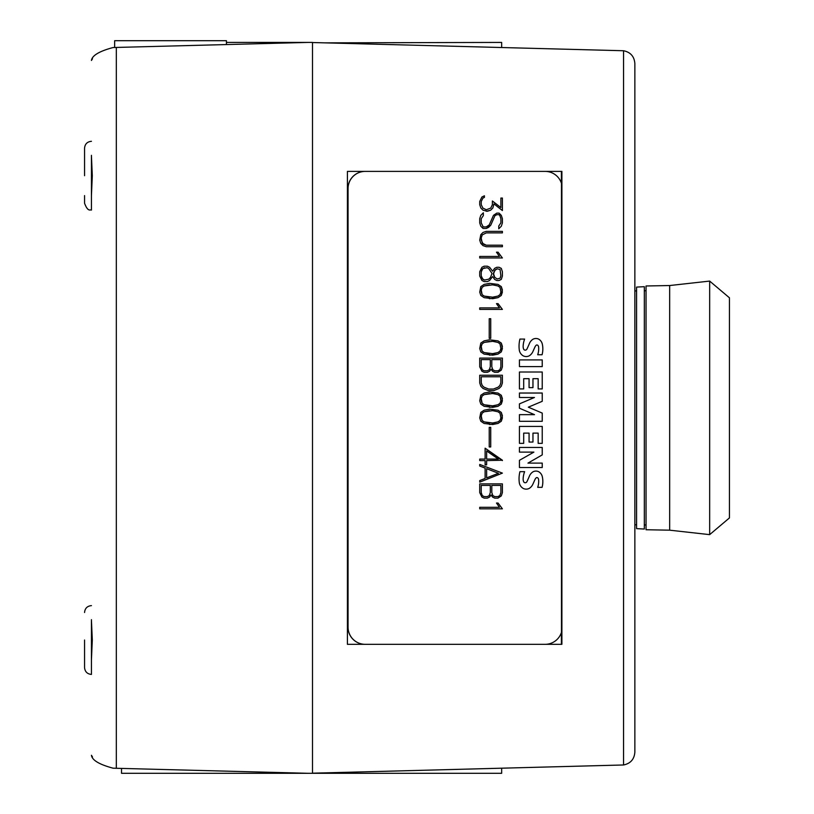 <?xml version="1.0" encoding="UTF-8"?>
<svg xmlns="http://www.w3.org/2000/svg" width="814" height="814" viewBox="0 0 814 814"><rect width="100%" height="100%" fill="white"/><g stroke="black" fill="none" stroke-linecap="round" stroke-linejoin="round"><path stroke-width="1.22" d="M669.657 530.179L669.657 285.541L709.666 281.084L709.666 534.635L669.657 530.179L646.041 529.741L646.041 285.979L669.657 285.541M709.666 534.635L729.446 517.918L729.446 297.802L709.666 281.084M312.495 773.188L623.555 764.977L623.555 50.743C630.514 52.188 634.289 56.451 634.859 63.543L634.859 752.177C634.289 759.269 630.514 763.532 623.555 764.977C630.514 763.532 634.289 759.269 634.859 752.177L634.859 63.543C634.289 56.451 630.514 52.188 623.555 50.743L312.495 42.532M644.322 529.039L644.322 286.681L636.579 287.088L636.579 528.632L644.322 529.039M114.652 47.487L114.652 40.7L226.434 40.7L226.434 44.556M84.554 640.018L84.554 667.541L84.554 640.018M84.554 175.702L84.554 148.179L84.554 175.702M91.433 620.115L92.308 640.018L91.433 659.93M91.433 155.789L92.308 175.702L91.433 195.604M84.554 659.93L84.554 667.541L84.554 659.93M84.554 195.604L84.554 203.215L84.554 195.604M226.434 42.42L308.119 42.42L113.115 47.527C99.349 51.201 92.124 55.515 91.433 60.44L92.481 58.781M92.481 756.939L91.433 755.28C92.124 760.205 99.349 764.519 113.115 768.192L308.119 773.3L121.53 773.3L121.53 768.416M91.433 210.093C90.466 209.127 88.105 212.739 84.554 203.215C88.105 212.739 90.466 209.127 91.433 210.093L91.433 155.332M545.136 171.398A17.196 17.135 -90 0 1 561.477 183.415L561.477 632.305A17.196 17.135 -90 0 1 545.136 644.322M365.191 644.322A17.196 17.135 -90 0 1 348.056 627.126L348.056 188.594A17.196 17.135 -90 0 1 365.191 171.398M479.721 483.892L502.391 483.892L502.391 492.633L501.302 495.889L497.985 498.117L494.698 498.117L492.49 497.028L491.066 494.932L489.621 497.028L487.413 498.117L484.127 498.117L481.929 497.039L479.721 492.633L479.721 483.892L502.38 483.892L502.391 492.633L501.302 495.889M485.113 448.188L502.391 460.225L486.63 460.592L486.63 464.845L485.113 464.845L485.113 460.592L479.721 460.592L479.721 459.076L485.113 459.076L485.113 448.188L502.38 460.592M480.809 412.423L484.096 410.215L489.438 409.147L498.015 410.215L501.302 412.423L502.391 415.73L501.302 421.225L498.015 423.453L492.674 424.501L484.096 423.453L480.809 421.225L479.721 417.918L480.809 412.423M479.721 375.244L502.391 375.244L502.391 382.946L501.302 386.223L499.104 388.451L493.752 390.598L488.359 390.598L483.007 388.451L480.809 386.223L479.721 382.946L479.721 375.244L502.38 375.244L502.391 382.946L501.302 386.223M480.809 343.081L484.096 340.873L489.438 339.804L498.015 340.873L501.302 343.081L502.391 346.388L501.302 351.892L498.015 354.11L492.674 355.169L484.096 354.11L480.809 351.892L479.721 348.585L480.809 343.081M479.721 307.885L499.46 307.885L496.479 303.642L498.076 303.642L502.391 309.401L479.721 309.401L479.721 307.885L499.45 307.885M481.929 267.297L484.127 266.198L487.413 266.198L489.621 267.297L492.653 271.204L494.607 268.345L496.805 267.267L499.043 267.267L501.302 268.376L502.391 271.723L502.391 276.038L501.302 279.375L499.043 280.504L496.805 280.504L494.607 279.406L492.653 276.546L489.621 280.474L487.413 281.552L484.127 281.552L481.929 280.474L479.721 276.038L479.721 271.723L481.929 267.297M483.007 232.448L486.263 231.369L502.391 231.369L502.391 232.885L486.314 232.885L482.254 234.89L481.227 238.003L481.227 240.069L483.231 244.159L486.314 245.207L502.391 245.207L502.391 246.723L486.263 246.723L483.007 245.625L480.809 243.417L479.721 240.14L480.809 234.666L483.007 232.448M481.908 197.029L484.401 195.787L484.401 197.385L482.926 198.107L481.227 201.546L481.227 204.64L482.875 208.089L486.324 209.737L490.771 208.089L492.399 204.64L492.399 200.997L500.885 207.57L500.885 198.046L502.391 198.046L502.391 210.551L493.945 203.887L492.857 207.977L490.649 210.195L487.383 211.274L483.007 210.195L480.809 207.977L479.721 204.701L479.721 201.455L481.908 197.029M480.799 215.364L483.353 212.79L483.353 215.568L481.227 218.732L481.227 222.873L483.211 226.923L486.212 226.923L489.245 224.888L493.477 215.334L496.794 213.115L499.074 213.115L501.302 215.364L502.391 218.64L502.391 222.944L501.312 226.221L498.758 228.775L498.758 225.997L500.885 222.843L500.885 218.701L499.847 215.598L498.901 214.652L496.937 214.652L494.953 215.659L490.761 225.183L488.573 227.371L486.375 228.439L483.038 228.439L480.809 226.221L479.721 222.944L479.721 218.64L480.799 215.364M479.721 256.441L499.46 256.441L496.479 252.187L498.076 252.187L502.391 257.957L479.721 257.957L479.721 256.441L499.45 256.441M480.809 286.62L484.096 284.412L489.438 283.343L498.015 284.412L501.302 286.62L502.391 289.926L501.302 295.431L498.015 297.649L492.674 298.707L484.096 297.649L480.809 295.431L479.721 292.124L480.809 286.62M489.224 318.712L490.73 318.712L490.73 338.309L489.224 338.309L489.224 318.712L490.72 318.712L490.72 338.309L489.224 338.309M479.721 358.089L502.391 358.089L502.391 366.829L501.302 370.085L497.985 372.313L494.698 372.313L492.49 371.235L491.066 369.129L489.621 371.235L487.413 372.313L484.127 372.313L481.929 371.235L479.721 366.829L479.721 358.089L502.38 358.089L502.391 366.829L501.302 370.085M480.809 395.278L484.096 393.06L489.438 392.002L498.015 393.06L501.302 395.278L502.391 398.575L501.302 404.08L498.015 406.308L492.674 407.356L484.096 406.308L480.809 404.08L479.721 400.773L480.809 395.278M489.224 427.36L490.73 427.36L490.73 446.957L489.224 446.957L489.224 427.36L490.72 427.36L490.72 446.957L489.224 446.957M479.721 464.428L502.391 473.117L479.721 482.142L479.721 480.575L485.113 478.469L485.113 468.101L479.721 466.015L479.721 464.428L502.391 473.117L479.721 482.132M479.721 507.305L499.46 507.305L496.479 503.052L498.076 503.052L502.391 508.821L479.721 508.821L479.721 507.305L499.45 507.305M519.434 447.456L542.246 447.456L542.246 454.884L527.96 463.115L542.246 463.115L542.246 467.521L519.434 467.521L519.434 460.327L533.892 452.116L519.434 452.116L519.434 447.456L542.226 447.456L542.246 454.884L527.96 463.115M519.434 393.03L542.246 393.03L542.246 401.302L528.337 407.173L542.246 413.095L542.246 421.306L519.434 421.306L519.434 414.652L534.503 414.652L519.434 408.221L519.434 403.876L534.452 397.486L519.434 397.486L519.434 393.03L542.226 393.03L542.246 401.302L528.327 407.173L542.246 413.095L542.226 421.306L519.434 421.306M519.434 359.92L542.246 359.92L542.246 366.605L519.434 366.605L519.434 359.92L542.226 359.92L542.226 366.605L519.434 366.605M519.932 339.072L524.623 339.072A23.728 23.647 90 0 0 523.148 346.042A6.746 6.726 90 0 0 523.667 349.125A1.689 1.689 90 0 0 525.213 350.152L525.213 350.152A1.943 1.943 90 0 0 526.902 349.125A105.779 105.413 90 0 0 529.354 343.661A9.29 9.259 -90 0 1 533.007 339.224A6.268 6.247 -90 0 1 538.726 339.153A7.58 7.56 -90 0 1 542.327 344.149A22.273 22.192 -90 0 1 542.073 354.741L537.698 354.741A17.877 17.816 90 0 0 538.603 347.018A2.696 2.686 90 0 0 537.698 345.228A1.353 1.353 90 0 0 536.304 345.126A6.095 6.074 90 0 0 534.818 347.293L532.966 351.414A9.656 9.615 -90 0 1 529.232 355.82A6.675 6.654 -90 0 1 523.28 355.871A8.201 8.171 -90 0 1 519.383 350.651A29.202 29.101 -90 0 1 519.932 339.072L524.613 339.072A23.728 23.647 90 0 0 523.137 346.042L523.148 346.042A6.746 6.726 90 0 0 523.646 349.125A1.689 1.689 90 0 0 525.203 350.152L525.203 350.152M519.434 372.008L542.226 372.008L542.246 388.919L538.156 388.919L538.156 378.683L532.966 378.683L532.966 387.627L529.069 387.627L529.069 378.683L523.697 378.683L523.697 388.919L519.434 388.919L519.434 372.008L542.246 372.008L542.226 388.919L538.156 388.919M519.434 426.434L542.226 426.434L542.246 443.355L538.156 443.355L538.156 433.119L532.966 433.119L532.966 442.053L529.069 442.053L529.069 433.119L523.697 433.119L523.697 443.355L519.434 443.355L519.434 426.434L542.246 426.434L542.226 443.355L538.156 443.355M519.932 471.662L524.623 471.662A23.728 23.647 90 0 0 523.148 478.632A6.746 6.726 90 0 0 523.667 481.715A1.689 1.689 90 0 0 525.213 482.743L525.213 482.743A1.943 1.943 90 0 0 526.902 481.715A105.779 105.413 90 0 0 529.354 476.251A9.29 9.259 -90 0 1 533.007 471.815A6.268 6.247 -90 0 1 538.726 471.744A7.58 7.56 -90 0 1 542.327 476.739A22.273 22.192 -90 0 1 542.073 487.332L537.698 487.332A17.877 17.816 90 0 0 538.603 479.609A2.696 2.686 90 0 0 537.698 477.818A1.353 1.353 90 0 0 536.304 477.716A6.095 6.074 90 0 0 534.818 479.884L532.966 484.004A9.656 9.615 -90 0 1 529.232 488.41A6.675 6.654 -90 0 1 523.28 488.461A8.201 8.171 -90 0 1 519.383 483.241A29.202 29.101 -90 0 1 519.932 471.662L524.613 471.662A23.728 23.647 90 0 0 523.137 478.632L523.148 478.632A6.746 6.726 90 0 0 523.646 481.715A1.689 1.689 90 0 0 525.203 482.743L525.203 482.743M491.798 485.409L491.798 492.562L492.836 495.594L494.81 496.601L497.873 496.601L499.847 495.594L500.885 492.562L500.885 485.409L491.809 485.409L491.809 492.562L492.846 495.594L494.8 496.601M481.216 485.409L481.216 492.562L482.254 495.594L484.238 496.601L487.301 496.601L489.265 495.594L490.303 492.562L490.303 485.409L481.227 485.409L481.227 492.562L482.264 495.594L484.218 496.601M491.056 494.932L489.621 497.028L487.403 498.117L484.127 498.117M494.698 498.117L497.975 498.117L501.292 495.889M486.63 450.946L486.63 459.076L498.29 459.076L486.63 450.946L486.619 459.076M479.721 460.592L485.103 460.592M485.103 459.076L479.721 459.076M486.619 460.592L486.619 464.845L485.113 464.845M492.623 422.985L497.863 421.917L500 420.482L500.885 417.867L500 413.166L497.863 411.731L492.623 410.663L484.279 411.731L482.142 413.166L481.257 415.801L482.142 420.482L484.279 421.917L492.623 422.985M489.438 424.501L498.015 423.453L501.302 421.225M489.509 410.663L484.269 411.731L482.132 413.166L481.257 415.801M489.509 422.985L484.269 421.917L482.132 420.482L481.257 417.867M481.237 415.801L481.237 417.867M501.292 421.225L502.391 417.918L501.292 412.423L498.015 410.215L489.438 409.147M481.257 376.79L481.247 382.702L482.142 385.398L483.862 387.128L488.654 389.051L493.457 389.051L498.239 387.128L499.949 385.398L500.854 382.702L500.854 376.79L481.257 376.79L481.257 382.702L482.163 385.398L483.872 387.128L488.644 389.051M488.359 390.598L493.742 390.598L499.094 388.451L501.292 386.223M492.623 353.652L497.863 352.574L500 351.149L500.885 348.524L500 343.823L497.863 342.399L492.623 341.32L484.279 342.399L482.142 343.823L481.257 346.459L482.142 351.149L484.279 352.574L492.623 353.652M489.438 355.169L498.015 354.11L501.302 351.892M489.509 341.32L484.269 342.399L482.132 343.823L481.257 346.459M489.509 353.652L484.269 352.574L482.132 351.149L481.257 348.524M481.237 346.459L481.237 348.524M501.292 351.892L502.391 348.585L501.292 343.081L498.015 340.873L489.438 339.804M479.721 309.401L502.38 309.401L498.056 303.642L496.479 303.642M497.191 278.937L500.05 278.276L500.885 275.783L500.05 269.475L497.191 268.803L495.523 269.617L493.376 273.239L494.77 277.371L497.191 278.937L494.759 277.371L493.365 274.511L494.759 270.39L497.191 268.803M484.483 280.036L488.705 279.222L490.516 277.391L492.012 273.412L488.705 268.549L487.047 267.714L482.814 268.549L481.227 271.957L481.227 275.793L482.142 278.51L484.483 280.036L482.794 279.222L481.216 275.793L481.216 271.957L482.132 269.241L484.462 267.714M496.805 280.504L499.033 280.504L501.292 279.375L502.38 276.038L502.38 271.723L501.292 268.376L499.033 267.267L496.805 267.267M484.127 281.552L487.403 281.552L489.621 280.474L492.653 276.546M492.653 271.204L489.621 267.297L487.403 266.198L484.127 266.198M486.304 245.207L482.244 243.183L481.206 238.003L482.244 234.89L486.314 232.885M486.263 246.723L502.38 246.723L502.38 245.207M502.38 232.885L502.38 231.369L486.263 231.369M500.864 207.57L492.399 201.007M502.38 210.541L502.38 198.046L500.885 198.046M493.925 203.887L492.857 207.977M486.263 211.274L490.649 210.195L492.836 207.977M486.314 209.737L482.855 208.089L481.216 204.64L481.216 201.546L482.916 198.107L484.401 197.385L484.391 195.787M498.758 228.765L501.312 226.221L502.38 222.944L502.38 218.64L501.282 215.364L499.053 213.115L496.794 213.115M496.927 214.652L494.953 215.659M483.038 228.439L486.365 228.439L490.761 225.183L494.932 215.659M483.19 226.923L481.216 222.873L481.216 218.732L483.353 215.568L483.343 212.8M479.721 257.957L502.38 257.957L498.056 252.187L496.479 252.187M492.623 297.181L497.863 296.113L500 294.688L500.885 292.063L500 287.362L497.863 285.938L492.623 284.859L484.279 285.938L482.142 287.362L481.257 289.998L482.142 294.688L484.279 296.113L492.623 297.181M489.438 298.707L498.015 297.649L501.302 295.431M489.509 284.859L484.269 285.938L482.132 287.362L481.257 289.998M489.509 297.181L484.269 296.113L482.132 294.688L481.257 292.063M481.237 289.998L481.237 292.063M501.292 295.431L502.391 292.124L501.292 286.62L498.015 284.412L489.438 283.343M491.798 359.615L491.798 366.758L492.836 369.79L494.81 370.797L497.873 370.797L499.847 369.79L500.885 366.758L500.885 359.615L491.809 359.615L491.809 366.758L492.846 369.79L494.8 370.797M481.216 359.615L481.216 366.758L482.254 369.79L484.238 370.797L487.301 370.797L489.265 369.79L490.303 366.758L490.303 359.615L481.227 359.615L481.227 366.758L482.264 369.79L484.218 370.797M491.056 369.129L489.621 371.235L487.403 372.313L484.127 372.313M494.698 372.313L497.975 372.313L501.292 370.085M492.623 405.84L497.863 404.762L500 403.337L500.885 400.722L500 396.011L497.863 394.587L492.623 393.518L484.279 394.587L482.142 396.011L481.257 398.646L482.142 403.337L484.279 404.762L492.623 405.84M489.438 407.356L498.015 406.308L501.302 404.08M489.509 393.518L484.269 394.587L482.132 396.011L481.257 398.646M489.509 405.84L484.269 404.762L482.132 403.337L481.257 400.722M481.237 398.646L481.237 400.722M501.292 404.08L502.391 400.773L501.292 395.278L498.015 393.06L489.438 392.002M486.63 468.681L486.63 477.889L498.422 473.28L486.63 468.681L486.619 477.889M479.721 508.821L502.38 508.821L498.056 503.052L496.479 503.052M519.434 467.521L542.226 467.521L542.226 463.115M519.434 452.116L533.882 452.116M534.493 414.652L519.434 414.652M519.434 397.486L534.442 397.486M537.698 354.741L542.063 354.741A22.273 22.192 90 0 0 542.307 344.149A7.58 7.56 90 0 0 538.705 339.153L538.726 339.153A6.268 6.247 90 0 0 535.917 338.492M536.904 344.973L536.925 344.973A1.353 1.353 90 0 0 536.294 345.126L536.304 345.126M536.294 345.126A6.095 6.074 90 0 0 534.808 347.293L532.966 351.414A9.656 9.615 90 0 1 529.222 355.82L529.232 355.82M526.2 356.552A6.675 6.654 90 0 0 529.222 355.82M523.687 378.683L523.687 388.919L519.434 388.919M532.956 378.683L532.956 387.627L529.069 387.627M523.687 433.119L523.687 443.355L519.434 443.355M532.956 433.119L532.956 442.053L529.069 442.053M537.698 487.332L542.063 487.332A22.273 22.192 90 0 0 542.307 476.739A7.58 7.56 90 0 0 538.705 471.744L538.726 471.744A6.268 6.247 90 0 0 535.917 471.082M536.904 477.564L536.925 477.564A1.353 1.353 90 0 0 536.294 477.716L536.304 477.716M536.294 477.716A6.095 6.074 90 0 0 534.808 479.884L532.966 484.004A9.656 9.615 90 0 1 529.222 488.41L529.232 488.41M526.2 489.143A6.675 6.654 90 0 0 529.222 488.41M365.12 171.398A17.196 17.135 90 0 0 347.985 188.594L347.985 627.126A17.196 17.135 90 0 0 365.12 644.322M308.119 42.42L312.495 42.42L312.495 773.3L501.658 773.3L501.658 768.233M501.658 47.487L501.658 42.42L324.898 42.857M308.119 773.3L312.495 773.3M91.433 674.419C87.251 674.012 84.961 671.713 84.554 667.541C84.961 671.713 87.251 674.012 91.433 674.419L91.433 619.658M347.415 644.322L347.415 171.398L561.894 171.398L561.894 644.322L347.415 644.322L561.406 644.322L561.406 632.539M347.415 171.398L561.406 171.398L561.406 183.181M116.331 47.446L116.331 768.274M636.579 524.796L634.859 524.796M644.322 524.918L646.041 524.999M644.322 290.802L646.041 290.72M636.579 290.924L634.859 290.924M91.433 141.3C87.251 141.707 84.961 144.007 84.554 148.179C84.961 144.007 87.251 141.707 91.433 141.3M91.433 605.626C87.251 606.033 84.961 608.323 84.554 612.504C84.961 608.323 87.251 606.033 91.433 605.626"/></g></svg>
